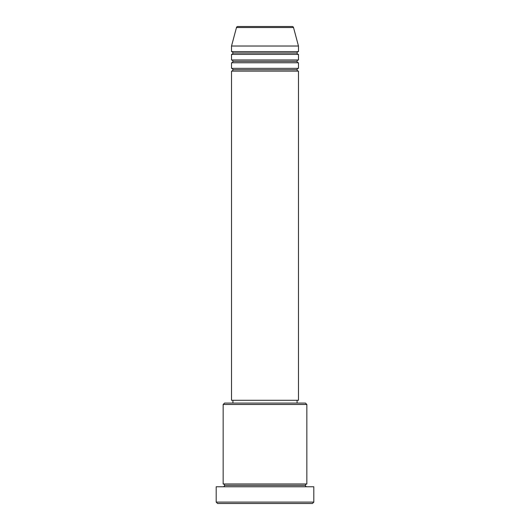 <?xml version="1.0" encoding="UTF-8"?>
<svg xmlns="http://www.w3.org/2000/svg" width="530" height="530" viewBox="0 0 530 530"><rect width="100%" height="100%" fill="white"/><g stroke="black" fill="none" stroke-linecap="round" stroke-linejoin="round"><path stroke-width="0.79" d="M298.476 68.343L231.524 68.343L231.524 62.765L298.476 62.765L298.476 68.343A1.398 1.398 0 0 0 297.078 69.735L232.922 69.735A1.398 1.398 0 0 0 231.524 68.343L298.476 68.343L298.476 62.765A1.398 1.398 0 0 1 297.078 61.367L232.922 61.367A1.398 1.398 0 0 0 231.524 59.976L298.476 59.976L298.476 54.398A1.398 1.398 0 0 1 297.078 53L232.922 53A1.398 1.398 0 0 0 231.524 51.602L298.476 51.602L298.476 46.024L293.521 27.534A1.398 1.398 0 0 0 292.169 26.5L237.831 26.5A1.398 1.398 0 0 0 236.479 27.534L293.521 27.534A1.398 1.398 0 0 0 292.169 26.5L237.831 26.5A1.398 1.398 0 0 0 236.479 27.534L231.524 46.024L298.476 46.024L293.521 27.534L236.479 27.534L231.524 46.024L231.524 51.602A1.398 1.398 0 0 1 232.922 53A1.398 1.398 0 0 1 231.524 54.398L231.524 59.976A1.398 1.398 0 0 1 232.922 61.367A1.398 1.398 0 0 1 231.524 62.765L231.524 68.343A1.398 1.398 0 0 1 232.922 69.735A1.398 1.398 0 0 1 231.524 71.133L231.524 400.289L298.476 400.289L298.476 71.133A1.398 1.398 0 0 1 297.078 69.735A1.398 1.398 0 0 1 298.469 68.343M298.476 59.976L231.524 59.976L231.524 54.398L298.476 54.398L298.476 59.976A1.398 1.398 0 0 0 297.078 61.367A1.398 1.398 0 0 1 298.469 59.976M298.476 51.602L231.524 51.602L231.524 46.024L298.476 46.024L298.476 51.602A1.398 1.398 0 0 0 297.078 53A1.398 1.398 0 0 1 298.469 51.602M306.844 404.476L305.446 403.078L224.554 403.078L223.156 404.476L306.844 404.476L223.156 404.476L223.156 483.976A1.398 1.398 0 0 1 224.554 485.367A1.398 1.398 0 0 1 223.156 486.765A1.398 1.398 0 0 0 224.554 485.367A1.398 1.398 0 0 0 223.156 483.976L306.844 483.976L306.844 404.476L306.844 483.976A1.398 1.398 0 0 0 305.446 485.367A1.398 1.398 0 0 1 306.844 483.976L223.156 483.976L223.156 404.476L224.554 403.078L305.446 403.078L306.844 404.476M216.187 502.102L217.578 503.5L312.422 503.5L313.813 502.102L216.187 502.102L313.813 502.102L313.813 486.765L216.187 486.765L216.187 502.102L216.187 486.765L313.813 486.765L313.813 502.102L312.422 503.5L217.578 503.5L216.187 502.102M306.844 486.765A1.398 1.398 0 0 1 305.446 485.367L224.554 485.367L305.446 485.367A1.398 1.398 0 0 0 306.844 486.765M298.476 71.133L231.524 71.133L231.524 400.289L298.476 400.289L298.476 71.133L231.524 71.133A1.398 1.398 0 0 0 232.922 69.735L297.078 69.735A1.398 1.398 0 0 0 298.469 71.133M297.078 403.078L297.078 400.289L297.078 403.078M232.922 400.289L232.922 403.078L232.922 400.289M298.476 54.398L231.524 54.398A1.398 1.398 0 0 0 232.922 53L297.078 53A1.398 1.398 0 0 0 298.469 54.398M298.476 62.765L231.524 62.765A1.398 1.398 0 0 0 232.922 61.367L297.078 61.367A1.398 1.398 0 0 0 298.469 62.765"/></g></svg>
